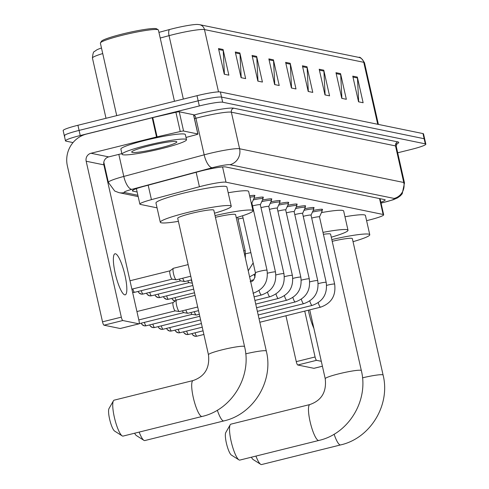 <?xml version="1.0" encoding="UTF-8"?>
<svg xmlns="http://www.w3.org/2000/svg" width="489" height="489" viewBox="0 0 489 489"><rect width="100%" height="100%" fill="white"/><g stroke="black" fill="none" stroke-linecap="round" stroke-linejoin="round"><path stroke-width="0.73" d="M366.597 220.649A19.829 1.968 167.3 0 0 368.908 220.087A19.829 1.968 167.3 0 0 383.676 214.787A19.829 1.968 167.3 0 0 383.131 214.475L225.997 182.189A19.829 1.968 167.3 0 0 199.42 186.743L151.437 199.64A19.829 1.968 167.3 0 0 139.866 204.115A19.829 1.968 167.3 0 0 140.41 204.426L157.061 207.849M313.162 210.496A10.575 1.051 -12.7 0 1 322.557 209.445A10.575 1.051 -12.7 0 1 321.994 209.946M304.708 208.754A10.575 1.051 -12.7 0 1 314.103 207.709A10.575 1.051 -12.7 0 1 313.541 208.21M296.255 207.018A10.575 1.051 -12.7 0 1 305.656 205.973A10.575 1.051 -12.7 0 1 305.087 206.474M287.801 205.282A10.575 1.051 -12.7 0 1 297.202 204.237A10.575 1.051 -12.7 0 1 296.634 204.738M279.353 203.546A10.575 1.051 -12.7 0 1 288.748 202.501A10.575 1.051 -12.7 0 1 288.186 203.002M270.9 201.81A10.575 1.051 -12.7 0 1 280.295 200.765A10.575 1.051 -12.7 0 1 279.732 201.266M262.446 200.074A10.575 1.051 -12.7 0 1 271.841 199.029A10.575 1.051 -12.7 0 1 271.279 199.53M253.993 198.338A10.575 1.051 -12.7 0 1 263.394 197.287A10.575 1.051 -12.7 0 1 262.825 197.794M249.628 195.82A10.575 1.051 -12.7 0 1 254.94 195.551A10.575 1.051 -12.7 0 1 254.378 196.052M380.845 202.208A19.829 1.968 167.3 0 0 385.173 199.922A19.829 1.968 167.3 0 0 384.629 199.616L225.655 166.951A19.829 1.968 167.3 0 0 199.084 171.505L143.9 186.34A19.829 1.968 167.3 0 0 132.33 190.814A19.829 1.968 167.3 0 0 132.874 191.126L137.134 192M73.02 142.586L66.015 141.144A19.829 1.968 -12.7 0 1 65.471 140.832A19.829 1.968 -12.7 0 1 80.239 135.532L199.31 105.954A19.829 1.968 -12.7 0 1 222.691 102.225L425.302 143.852A19.829 1.968 -12.7 0 1 425.846 144.163A19.829 1.968 -12.7 0 1 411.078 149.463L397.698 152.788M64.86 136.009A19.829 1.968 -12.7 0 1 64.316 135.704L63.154 130.569A19.829 1.968 -12.7 0 1 77.922 125.27L197 95.685A19.829 1.968 -12.7 0 1 220.374 91.956L422.985 133.583L424.14 138.717A19.829 1.968 -12.7 0 1 424.684 139.029A19.829 1.968 -12.7 0 0 424.14 138.717L221.535 97.091L424.14 138.717L425.302 143.852M197 95.685L198.155 100.82A19.829 1.968 -12.7 0 1 221.535 97.091A19.829 1.968 -12.7 0 0 198.155 100.82L79.084 130.404L198.155 100.82L199.31 105.954M64.316 135.704A19.829 1.968 -12.7 0 1 79.084 130.404A19.829 1.968 -12.7 0 0 64.316 135.704L65.471 140.832M218.504 48.558L224.286 74.224L228.864 75.165L223.082 49.499L218.504 48.558M224.42 74.249L223.204 50.41A5.287 5.141 -78.4 0 0 223.082 49.499M235.288 52.005L241.071 77.672L245.649 78.613L239.867 52.946L235.288 52.005M241.205 77.696L239.989 53.857A5.287 5.141 -78.4 0 0 239.867 52.946M252.067 55.453L257.856 81.119L262.428 82.06L256.646 56.394L252.067 55.453M257.984 81.143L256.774 57.305A5.287 5.141 -78.4 0 0 256.646 56.394M268.852 58.9L274.635 84.566L279.213 85.508L273.43 59.841L268.852 58.9M274.769 84.597L273.553 60.752A5.287 5.141 -78.4 0 0 273.43 59.841M352.765 76.143L358.547 101.81L363.125 102.745L357.343 77.079L352.765 76.143M358.681 101.834L357.465 77.989A5.287 5.141 -78.4 0 0 357.343 77.079M335.98 72.69L341.768 98.356L346.34 99.298L340.558 73.631L335.98 72.69M341.897 98.387L340.68 74.542A5.287 5.141 -78.4 0 0 340.558 73.631M319.201 69.242L324.983 94.909L329.562 95.85L323.779 70.184L319.201 69.242M325.118 94.939L323.901 71.094A5.287 5.141 -78.4 0 0 323.779 70.184M302.416 65.795L308.198 91.461L312.777 92.403L306.994 66.736L302.416 65.795M308.333 91.492L307.116 67.647A5.287 5.141 -78.4 0 0 306.994 66.736M285.637 62.347L291.42 88.014L295.998 88.955L290.209 63.289L285.637 62.347M291.554 88.044L290.338 64.2A5.287 5.141 -78.4 0 0 290.209 63.289M102.727 53.558A26.443 2.628 167.3 0 0 92.439 58.063C92.824 53.692 93.497 51.504 94.463 51.504L96.81 49.854A21.681 2.152 -12.7 0 1 101.474 48.001M158.937 32.366L169.524 29.523A21.681 2.152 -12.7 0 1 197.733 24.45L199.543 24.664A6.608 6.424 101.6 0 1 204.481 29.578A26.443 2.628 167.3 0 0 169.047 35.654L160.209 38.032M422.985 133.583A19.829 1.968 -12.7 0 1 423.529 133.894L425.846 144.163M314.072 368.284A3.307 0.709 -104 0 1 314.005 368.321A3.307 0.709 -104 0 1 313.932 368.321L322.41 366.212M297.758 365.002A3.307 0.709 -104 0 1 296.273 361.634L315.075 356.964A3.307 0.709 76 0 0 316.56 360.326L297.758 365.002L313.932 368.321M285.937 315.772L296.273 361.634M316.56 360.326L321.304 361.304M308.363 310.203A21.155 4.517 76 0 0 313.889 328.4M315.075 356.964L304.739 311.102M255.943 456.078A18.509 3.955 76 0 0 260.668 464.318L253.143 459.544A11.901 2.543 -104 0 1 251.407 457.209M260.668 464.318A18.509 3.955 76 0 0 261.199 464.55A18.509 3.955 76 0 0 261.615 464.544L340.576 444.929A18.509 3.955 -104 0 1 340.167 444.935A18.509 3.955 -104 0 1 334.097 434.195M362.502 377.826A18.509 1.84 167.3 0 1 382.587 374.77A18.509 1.84 167.3 0 1 383.095 375.057L352.355 238.644A18.509 1.84 167.3 0 0 332.208 241.309M331.817 239.573A36.357 3.612 -12.7 0 1 369.763 234.72A36.357 3.612 -12.7 0 1 353.04 241.676M344.971 216.761A36.357 3.612 -12.7 0 1 365.43 215.472L369.763 234.72M238.913 459.849L231.389 455.07A11.901 2.543 -104 0 1 226.664 444.281A11.901 2.543 -104 0 1 225.79 432.539L230.203 424.794A18.509 3.955 76 0 0 231.56 443.065A18.509 3.955 76 0 0 238.913 459.849A18.509 3.955 76 0 0 239.445 460.082A18.509 3.955 76 0 0 239.861 460.076L318.822 440.461A18.509 3.955 -104 0 1 318.406 440.467A18.509 3.955 -104 0 1 310.301 422.533A18.509 3.955 -104 0 1 309.898 404.537L230.93 424.152A18.509 3.955 76 0 0 230.203 424.794M309.714 309.867L325.228 378.724A18.509 1.84 167.3 0 1 339.011 373.779A18.509 1.84 167.3 0 1 360.833 370.295A18.509 1.84 167.3 0 1 361.34 370.589L330.601 234.17A18.509 1.84 167.3 0 0 323.418 234.31M322.984 232.379A36.357 3.612 -12.7 0 1 348.009 230.246A36.357 3.612 -12.7 0 1 331.279 237.202M321.444 212.605A36.357 3.612 -12.7 0 1 343.669 210.997L348.009 230.246M139.163 432.087A18.509 3.955 76 0 0 143.894 440.326L136.37 435.552A11.901 2.543 -104 0 1 134.628 433.217M143.894 440.326A18.509 3.955 76 0 0 144.426 440.558A18.509 3.955 76 0 0 144.842 440.552L223.803 420.937A18.509 3.955 -104 0 1 223.387 420.943A18.509 3.955 -104 0 1 217.324 410.204M245.729 353.834A18.509 1.84 167.3 0 1 265.814 350.778A18.509 1.84 167.3 0 1 266.322 351.065L235.582 214.653A18.509 1.84 167.3 0 0 215.429 217.312M215.044 215.582A36.357 3.612 -12.7 0 1 252.99 210.728A36.357 3.612 -12.7 0 1 236.26 217.684M228.198 192.77A36.357 3.612 -12.7 0 1 248.65 191.474L252.99 210.728M122.134 435.858L114.615 431.078A11.901 2.543 -104 0 1 109.884 420.289A11.901 2.543 -104 0 1 109.016 408.547L113.43 400.803A18.509 3.955 76 0 0 114.781 419.073A18.509 3.955 76 0 0 122.134 435.858A18.509 3.955 76 0 0 122.672 436.09A18.509 3.955 76 0 0 123.081 436.084L202.049 416.469A18.509 3.955 -104 0 1 201.633 416.469A18.509 3.955 -104 0 1 193.522 398.541A18.509 3.955 -104 0 1 193.124 380.54L114.157 400.161A18.509 3.955 76 0 0 113.43 400.803M208.455 354.733A18.509 1.84 167.3 0 1 222.238 349.788A18.509 1.84 167.3 0 1 244.06 346.304A18.509 1.84 167.3 0 1 244.567 346.597L213.821 210.178A18.509 1.84 167.3 0 0 191.499 213.369A18.509 1.84 167.3 0 0 177.715 218.32L208.455 354.733C209.946 367.844 204.836 376.451 193.124 380.54M178.393 221.352A36.357 3.612 -12.7 0 1 160.3 222.244A36.357 3.612 -12.7 0 1 187.379 212.526A36.357 3.612 -12.7 0 1 231.236 206.254A36.357 3.612 -12.7 0 1 214.506 213.21M160.3 222.244L155.967 202.99A36.357 3.612 -12.7 0 1 183.039 193.277A36.357 3.612 -12.7 0 1 226.896 187.006L231.236 206.254M311.695 218.063A5.947 0.593 -12.7 0 1 312.312 217.905A5.947 0.593 -12.7 0 1 319.488 216.878A5.947 0.593 -12.7 0 1 319.482 216.927M312.447 212.061A9.914 0.984 -12.7 0 1 322.202 210.875A9.914 0.984 -12.7 0 1 322.19 210.955L319.494 216.902M303.241 216.327A5.947 0.593 -12.7 0 1 303.858 216.169A5.947 0.593 -12.7 0 1 311.035 215.142A5.947 0.593 -12.7 0 1 311.028 215.191M303.993 210.325A9.914 0.984 -12.7 0 1 313.749 209.139A9.914 0.984 -12.7 0 1 313.736 209.219L311.041 215.166M294.794 214.592A5.947 0.593 -12.7 0 1 295.411 214.433A5.947 0.593 -12.7 0 1 302.587 213.406A5.947 0.593 -12.7 0 1 302.581 213.455M295.545 208.589A9.914 0.984 -12.7 0 1 305.295 207.403A9.914 0.984 -12.7 0 1 305.289 207.477L302.587 213.43L317.74 280.649A5.947 0.593 -12.7 0 0 317.477 280.545A5.947 0.593 -12.7 0 0 310.564 281.676A5.947 0.593 -12.7 0 0 309.72 281.896M286.34 212.856A5.947 0.593 -12.7 0 1 286.957 212.697A5.947 0.593 -12.7 0 1 294.133 211.67A5.947 0.593 -12.7 0 1 294.127 211.719L296.835 205.741A9.914 0.984 -12.7 0 0 296.847 205.667L296.475 204.023M287.092 206.853A9.914 0.984 -12.7 0 1 296.847 205.667M277.886 211.114A5.947 0.593 -12.7 0 1 278.504 210.961A5.947 0.593 -12.7 0 1 285.68 209.934A5.947 0.593 -12.7 0 1 285.674 209.983M278.638 205.117A9.914 0.984 -12.7 0 1 288.394 203.925A9.914 0.984 -12.7 0 1 288.382 204.005L285.686 209.952M269.433 209.378A5.947 0.593 -12.7 0 1 270.05 209.225A5.947 0.593 -12.7 0 1 277.226 208.198A5.947 0.593 -12.7 0 1 277.22 208.241M270.185 203.381A9.914 0.984 -12.7 0 1 279.94 202.189A9.914 0.984 -12.7 0 1 279.928 202.269L277.232 208.216M260.979 207.642A5.947 0.593 -12.7 0 1 261.597 207.489A5.947 0.593 -12.7 0 1 268.779 206.462A5.947 0.593 -12.7 0 1 268.773 206.505M261.737 201.645A9.914 0.984 -12.7 0 1 271.487 200.453A9.914 0.984 -12.7 0 1 271.481 200.533L268.779 206.48M196.462 314.953A5.947 1.271 -104 0 1 196.346 315.014A5.947 1.271 -104 0 1 196.223 315.014A5.947 1.271 -104 0 1 194.304 311.682M192.189 314.341A4.297 0.917 -104 0 1 192.104 314.341A4.297 0.917 -104 0 1 192.091 314.341A4.297 0.917 -104 0 1 190.924 312.52M196.223 315.014A5.947 1.271 -104 0 1 196.211 315.014L192.104 314.341M252.532 205.906A5.947 0.593 -12.7 0 1 253.149 205.747A5.947 0.593 -12.7 0 1 260.325 204.726A5.947 0.593 -12.7 0 1 260.319 204.769M253.284 199.909A9.914 0.984 -12.7 0 1 263.039 198.717A9.914 0.984 -12.7 0 1 263.027 198.797L260.331 204.744L275.478 271.97A5.947 0.593 -12.7 0 0 275.215 271.86A5.947 0.593 -12.7 0 0 268.302 272.996A5.947 0.593 -12.7 0 0 267.459 273.21M188.008 313.217A5.947 1.271 -104 0 1 187.892 313.272A5.947 1.271 -104 0 1 187.776 313.278A5.947 1.271 -104 0 1 187.758 313.278A5.947 1.271 -104 0 1 185.851 309.947M183.736 312.605A4.297 0.917 -104 0 1 183.65 312.605A4.297 0.917 -104 0 1 182.47 310.784M183.65 312.605A4.297 0.917 -104 0 1 183.638 312.605L187.776 313.278M251.218 202.868A5.947 0.593 -12.7 0 1 251.872 202.99A5.947 0.593 -12.7 0 1 251.866 203.033M249.94 197.177A9.914 0.984 -12.7 0 1 254.586 196.981A9.914 0.984 -12.7 0 1 254.573 197.061L251.878 203.008L267.025 270.234A5.947 0.593 -12.7 0 0 266.768 270.124A5.947 0.593 -12.7 0 0 259.848 271.261A5.947 0.593 -12.7 0 0 255.417 272.85C254.928 278.999 253.174 281.951 250.148 281.713M179.561 311.475A5.947 1.271 -104 0 1 179.439 311.536A5.947 1.271 -104 0 1 179.322 311.542A5.947 1.271 -104 0 1 176.633 305.484A5.947 1.271 -104 0 1 176.468 300.044A5.947 1.271 -104 0 1 176.572 299.989A5.947 1.271 -104 0 1 176.706 299.989M175.282 310.87A4.297 0.917 -104 0 1 175.196 310.87A4.297 0.917 -104 0 1 173.253 306.493A4.297 0.917 -104 0 1 173.13 302.569A4.297 0.917 -104 0 1 173.21 302.526M179.322 311.542A5.947 1.271 -104 0 1 179.31 311.542L175.196 310.87A4.297 0.917 -104 0 1 175.184 310.87M238.064 219.09A5.947 0.593 -12.7 0 1 238.681 218.931A5.947 0.593 -12.7 0 1 243.064 218.027M189.066 282.611A4.297 0.917 -104 0 1 188.98 282.618A4.297 0.917 -104 0 1 187.807 280.796M192.091 282.116A5.947 1.271 -104 0 1 191.181 279.952M188.98 282.618A4.297 0.917 -104 0 1 188.968 282.618L192.324 283.162M180.612 280.875A4.297 0.917 -104 0 1 180.527 280.882A4.297 0.917 -104 0 1 179.353 279.06M191.578 279.855L184.775 281.548A5.947 1.271 -104 0 1 184.653 281.548A5.947 1.271 -104 0 1 182.733 278.217M180.527 280.882A4.297 0.917 -104 0 1 180.52 280.875L184.653 281.548M190.759 276.224L176.321 279.812A5.947 1.271 -104 0 1 176.205 279.812A5.947 1.271 -104 0 1 173.516 273.754A5.947 1.271 -104 0 1 173.344 268.314A5.947 1.271 -104 0 1 173.454 268.265L188.143 264.61M172.165 279.14A4.297 0.917 -104 0 1 172.079 279.146A4.297 0.917 -104 0 1 172.067 279.14A4.297 0.917 -104 0 1 170.135 274.769A4.297 0.917 -104 0 1 170.013 270.839A4.297 0.917 -104 0 1 170.093 270.802M124.726 294.849A21.155 4.517 76 0 0 125.196 294.843A21.155 4.517 76 0 0 124.738 274.268A21.155 4.517 76 0 0 115.471 253.779A21.155 4.517 76 0 0 115.001 253.785A21.155 4.517 76 0 0 115.459 274.353A21.155 4.517 76 0 0 124.726 294.849M183.583 131.04A3.307 0.33 167.3 0 0 180.245 131.529L157.079 136.847A3.307 0.33 167.3 0 0 156.523 136.981L152.189 117.733A3.307 0.33 -12.7 0 1 152.745 117.598L175.906 112.274A3.307 0.33 -12.7 0 1 179.243 111.785L183.583 131.04L197.849 133.968L193.51 114.719A3.307 0.33 -12.7 0 1 193.601 114.768A3.307 0.33 -12.7 0 1 193.54 114.854M179.243 111.785L193.51 114.719M152.189 117.733L86.657 134.01A26.443 25.697 -78.4 0 0 67.372 165.905L102.513 321.823L121.315 317.153L86.174 161.229A6.608 6.424 101.6 0 1 90.997 153.259L156.523 136.981M120.312 328.48A3.307 0.709 -104 0 1 120.245 328.51A3.307 0.709 -104 0 1 120.172 328.51L138.974 323.84A3.307 0.709 76 0 0 139.047 323.84A3.307 0.709 76 0 0 139.01 320.79L103.876 164.866A6.608 6.424 101.6 0 1 108.692 156.896L121.889 153.619M121.315 317.153A3.307 0.709 76 0 0 122.8 320.521L103.998 325.191L120.172 328.51M103.998 325.191A3.307 0.709 -104 0 1 102.513 321.823M122.8 320.521L138.974 323.84M186.003 137.452L196.01 134.768A3.307 0.33 167.3 0 0 197.941 134.023A3.307 0.33 167.3 0 0 197.849 133.968M116.718 115.63L100.379 43.154A29.743 2.952 -12.7 0 1 100.459 42.83L101.461 41.272A28.423 2.824 -12.7 0 1 122.55 33.979A28.423 2.824 -12.7 0 1 156.639 28.839L158.21 29.817A29.743 2.952 -12.7 0 1 158.418 30.073L174.469 101.284M100.459 42.83A29.743 2.952 -12.7 0 1 122.537 35.202A29.743 2.952 -12.7 0 1 158.21 29.817M146.645 145.41A33.05 3.282 -12.7 0 1 186.511 139.713A33.05 3.282 -12.7 0 1 161.902 148.546A33.05 3.282 -12.7 0 1 122.03 154.243A33.05 3.282 -12.7 0 1 146.645 145.41M122.03 154.243L120.875 149.108A33.05 3.282 -12.7 0 1 145.484 140.276A33.05 3.282 -12.7 0 1 185.355 134.579L186.511 139.713M159.61 148.075A23.136 2.298 -12.7 0 1 131.767 151.816A23.136 2.298 -12.7 0 1 148.931 145.881A23.136 2.298 -12.7 0 1 176.676 141.694A23.136 2.298 -12.7 0 1 159.61 148.075M379.55 198.571L383.131 214.475M148.179 185.19L151.437 199.64M196.162 172.293L199.42 186.743M222.556 166.938L225.997 182.189M381.029 203.027L382.41 202.703A13.221 1.314 167.3 0 0 384.635 202.177A13.221 1.314 167.3 0 0 394.116 198.436L229.958 164.707A13.221 1.314 167.3 0 0 214.371 167.195A13.221 1.314 167.3 0 0 212.238 167.745L131.865 189.347A13.221 1.314 167.3 0 0 124.518 192.538L137.874 195.282M103.815 162.207L108.362 182.403A26.443 2.628 -12.7 0 1 123.796 176.437L204.17 154.836A26.443 2.628 -12.7 0 1 208.43 153.729A26.443 2.628 -12.7 0 1 239.598 148.76L403.761 182.489A26.443 2.628 -12.7 0 1 404.489 182.904L396.243 146.327A26.443 2.628 167.3 0 0 395.515 145.911L231.358 112.183A26.443 2.628 167.3 0 0 200.184 117.158A26.443 2.628 167.3 0 0 195.924 118.259L194.475 118.65M193.675 115.092L193.907 115.031A29.743 2.952 -12.7 0 1 233.766 108.197L397.93 141.926A3.307 3.209 -78.4 0 0 395.515 145.911L403.761 182.489A13.221 12.848 101.6 0 1 394.116 198.436M193.907 115.031A3.307 1.253 -105 0 1 195.924 118.259L204.17 154.836A13.221 5.012 75 0 0 212.238 167.745M397.93 141.926A29.743 2.952 -12.7 0 1 396.665 144.053M222.691 102.225L220.374 91.956M80.239 135.532L77.922 125.27M229.958 164.707A13.221 12.848 101.6 0 0 239.598 148.76L231.358 112.183A3.307 3.209 -78.4 0 1 233.766 108.197M131.865 189.347A13.221 5.012 75 0 1 123.796 176.437L118.821 154.377M124.518 192.538A13.221 12.848 101.6 0 1 118.961 192.654L138.173 196.596M382.41 202.703A13.221 0.55 77.1 0 0 382.484 202.758L381.041 203.088M132.69 190.3L132.874 191.126M169.524 29.523A6.608 2.506 75 0 0 169.047 35.654L183.344 99.078M377.728 124.285L363.761 62.305A6.608 6.424 -78.4 0 0 358.822 57.39C359.892 56.663 361.781 58.442 364.488 62.72A26.443 2.628 167.3 0 0 363.761 62.305L204.481 29.578L218.516 91.877M285.845 63.277L290.338 64.2M302.624 66.724L307.116 67.647M319.409 70.171L323.901 71.094M336.188 73.619L340.68 74.542M352.972 77.066L357.465 77.989M269.06 59.829L273.553 60.752M252.281 56.382L256.774 57.305M235.496 52.934L239.989 53.857M218.711 49.487L223.204 50.41M196.988 336.145A4.297 0.917 -104 0 1 196.902 336.188A4.297 0.917 -104 0 1 196.804 336.188A4.297 0.917 -104 0 1 195.117 332.795M191.951 333.584A4.297 4.175 -78.4 0 0 196.804 336.188M326.621 285.368A5.947 0.593 -12.7 0 1 327.465 285.148A5.947 0.593 -12.7 0 1 334.384 284.017A5.947 0.593 -12.7 0 1 334.647 284.127C336.108 295.619 331.438 303.29 320.631 307.153A5.947 1.271 -104 0 1 320.503 307.153A5.947 1.271 -104 0 1 320.411 307.123A5.947 1.271 -104 0 1 318.235 302.703M188.534 334.409A4.297 0.917 -104 0 1 188.448 334.452A4.297 0.917 -104 0 1 188.351 334.452A4.297 0.917 -104 0 1 186.67 331.059M183.503 331.842A4.297 4.175 -78.4 0 0 188.351 334.452M312.184 305.417A5.947 1.271 -104 0 1 312.049 305.417A5.947 1.271 -104 0 1 311.958 305.387A5.947 1.271 -104 0 1 309.788 300.967M318.174 283.632A5.947 0.593 -12.7 0 1 319.017 283.412A5.947 0.593 -12.7 0 1 325.931 282.281A5.947 0.593 -12.7 0 1 326.194 282.391C327.661 293.877 322.991 301.554 312.178 305.417L259.011 318.626M180.08 332.673A4.297 0.917 -104 0 1 179.995 332.716A4.297 0.917 -104 0 1 179.897 332.716A4.297 0.917 -104 0 1 178.216 329.323M175.05 330.106A4.297 4.175 -78.4 0 0 179.897 332.716M317.74 280.649C319.207 292.141 314.537 299.818 303.73 303.681A5.947 1.271 -104 0 1 303.596 303.681A5.947 1.271 -104 0 1 303.504 303.651A5.947 1.271 -104 0 1 301.334 299.225M171.627 330.937A4.297 0.917 -104 0 1 171.541 330.98A4.297 0.917 -104 0 1 171.45 330.98A4.297 0.917 -104 0 1 169.762 327.587M166.596 328.37A4.297 4.175 -78.4 0 0 171.45 330.98M301.267 280.16A5.947 0.593 -12.7 0 1 302.11 279.94A5.947 0.593 -12.7 0 1 309.03 278.809A5.947 0.593 -12.7 0 1 309.286 278.913C310.753 290.405 306.083 298.082 295.277 301.945A5.947 1.271 -104 0 1 295.142 301.945A5.947 1.271 -104 0 1 295.056 301.915A5.947 1.271 -104 0 1 292.88 297.489M163.173 329.201A4.297 0.917 -104 0 1 163.094 329.244A4.297 0.917 -104 0 1 162.996 329.244A4.297 0.917 -104 0 1 161.309 325.845M158.143 326.634A4.297 4.175 -78.4 0 0 162.996 329.244M292.813 278.424A5.947 0.593 -12.7 0 1 293.657 278.204A5.947 0.593 -12.7 0 1 300.576 277.074A5.947 0.593 -12.7 0 1 300.833 277.177C302.3 288.669 297.63 296.346 286.823 300.209A5.947 1.271 -104 0 1 286.688 300.209A5.947 1.271 -104 0 1 286.603 300.179A5.947 1.271 -104 0 1 284.427 295.753M154.726 327.459A4.297 0.917 -104 0 1 154.64 327.508A4.297 0.917 -104 0 1 154.542 327.508A4.297 0.917 -104 0 1 152.855 324.109M149.695 324.898A4.297 4.175 -78.4 0 0 154.542 327.508M284.366 276.682A5.947 0.593 -12.7 0 1 285.209 276.468A5.947 0.593 -12.7 0 1 292.122 275.331A5.947 0.593 -12.7 0 1 292.385 275.441C293.852 286.933 289.176 294.61 278.369 298.473A5.947 1.271 -104 0 1 278.241 298.473A5.947 1.271 -104 0 1 278.149 298.443A5.947 1.271 -104 0 1 275.979 294.017M146.272 325.723A4.297 0.917 -104 0 1 146.187 325.772A4.297 0.917 -104 0 1 146.089 325.772A4.297 0.917 -104 0 1 144.408 322.373M141.242 323.162A4.297 4.175 -78.4 0 0 146.089 325.772M275.912 274.946A5.947 0.593 -12.7 0 1 276.756 274.732A5.947 0.593 -12.7 0 1 283.669 273.596A5.947 0.593 -12.7 0 1 283.932 273.706C285.399 285.197 280.729 292.874 269.922 296.731A5.947 1.271 -104 0 1 269.787 296.737A5.947 1.271 -104 0 1 269.696 296.707A5.947 1.271 -104 0 1 267.526 292.281M275.478 271.97C276.945 283.461 272.275 291.138 261.468 294.995A5.947 1.271 -104 0 1 261.334 295.001A5.947 1.271 -104 0 1 261.248 294.971A5.947 1.271 -104 0 1 259.072 290.545M171.926 298.382A4.297 4.175 -78.4 0 0 175.129 301.053L172.623 299.665L171.847 298.4M176.138 300.289A4.297 0.917 -104 0 1 175.093 297.593M168.509 299.207A4.297 0.917 -104 0 1 168.424 299.25A4.297 0.917 -104 0 1 168.326 299.25A4.297 0.917 -104 0 1 166.645 295.857M163.479 296.646A4.297 4.175 -78.4 0 0 168.326 299.25M255.099 277.226A5.947 1.271 -104 0 1 254.164 274.604M160.056 297.471A4.297 0.917 -104 0 1 159.97 297.514A4.297 0.917 -104 0 1 159.872 297.514A4.297 0.917 -104 0 1 158.191 294.121M155.025 294.91A4.297 4.175 -78.4 0 0 159.872 297.514M151.602 295.735A4.297 0.917 -104 0 1 151.517 295.778A4.297 0.917 -104 0 1 151.425 295.778A4.297 0.917 -104 0 1 149.738 292.385M146.572 293.168A4.297 4.175 -78.4 0 0 151.425 295.778M245.649 253.797A5.947 0.593 -12.7 0 1 246.493 253.583A5.947 0.593 -12.7 0 1 250.875 252.679M143.155 293.999A4.297 0.917 -104 0 1 143.069 294.042A4.297 0.917 -104 0 1 142.971 294.042A4.297 0.917 -104 0 1 141.284 290.649M138.118 291.432A4.297 4.175 -78.4 0 0 142.971 294.042M243.718 250.759A5.947 0.593 -12.7 0 1 244.952 250.71A5.947 0.593 -12.7 0 1 245.215 250.82L245.423 258.32M134.701 292.263A4.297 0.917 -104 0 1 134.616 292.306A4.297 0.917 -104 0 1 134.518 292.306A4.297 0.917 -104 0 1 132.831 288.913M180.575 280.888L134.616 292.306L132.592 292.318A4.297 4.175 -78.4 0 0 134.518 292.306M86.174 161.229L103.876 164.866M90.997 153.259L108.692 156.896M152.745 117.598L157.079 136.847M180.245 131.529L175.906 112.274M380.045 198.668L383.676 214.787M136.376 188.632L139.866 204.115M382.484 202.758L393.199 199.763L397.533 197.868L400.369 195.826L402.215 193.766L404.489 182.904M395.503 144.493L396.946 143.729L396.243 146.327M108.362 182.403L114.713 191.04L118.961 192.654M199.543 24.664L358.822 57.39M92.439 58.063L106.009 118.289M364.488 62.72L378.388 124.42M314.005 368.321L322.416 366.23M383.095 375.057C390.607 404.91 370.405 438.297 340.576 444.929M361.34 370.589C368.853 400.442 348.645 433.829 318.822 440.461M325.228 378.724C326.719 391.842 321.609 400.442 309.898 404.537M266.322 351.065C273.834 380.919 253.626 414.305 223.803 420.937M244.567 346.597C252.073 376.451 231.872 409.831 202.049 416.469M203.882 334.452L196.902 336.188L195.001 336.224L192.648 334.867L191.871 333.602M319.488 216.878L334.647 284.127M322.202 210.875L321.835 209.237M320.631 307.153L259.83 322.257M203.063 330.821L188.448 334.452L186.547 334.488L184.194 333.125L183.418 331.866M311.035 215.142L326.194 282.391M313.749 209.139L313.382 207.495M202.244 327.19L179.995 332.716L178.094 332.752L175.74 331.389L174.964 330.13M305.295 207.403L304.928 205.759M303.73 303.681L258.192 314.989M201.431 323.553L171.541 330.98L169.64 331.016L167.287 329.653L166.511 328.394M294.133 211.67L309.286 278.913M295.277 301.945L257.373 311.359M200.612 319.922L163.094 329.244L161.193 329.28L158.833 327.917L158.063 326.658M285.68 209.934L300.833 277.177M288.394 203.925L288.021 202.287M286.823 300.209L256.554 307.728M199.793 316.291L154.64 327.508L152.739 327.544L150.386 326.181L149.61 324.916M277.226 208.198L292.385 275.441M279.94 202.189L279.574 200.551M278.369 298.473L255.735 304.091M192.146 314.354L146.187 325.772L144.286 325.808L141.932 324.445L141.156 323.18M268.779 206.462L283.932 273.706M271.487 200.453L271.12 198.815M269.922 296.731L254.916 300.46M199.335 314.268L196.346 315.014M263.039 198.717L262.666 197.079M261.468 294.995L254.097 296.829M198.516 310.637L187.892 313.272M139.206 323.669L183.693 312.618M253.015 293.259C263.822 289.402 268.492 281.725 267.025 270.234M254.586 196.981L254.213 195.343M195.08 295.393L176.572 299.989M173.13 302.569L176.468 300.044M136.926 311.542L173.167 302.538M242.556 215.759L255.417 272.85M197.697 307L179.439 311.536M138.815 319.928L175.239 310.876M194.494 292.777L168.424 299.25L166.523 299.292L164.17 297.929L163.393 296.664M253.424 279.836L250.435 280.582M193.675 289.14L159.97 297.514L158.069 297.55L155.716 296.193L154.94 294.928M249.604 276.884L255.545 273.571M192.855 285.509L151.517 295.778L149.616 295.814L147.262 294.451L146.486 293.192M248.235 270.814L253.174 262.893M189.023 282.624L143.069 294.042L141.168 294.078L138.815 292.715L138.039 291.456M237.654 217.275L245.215 250.82M170.013 270.839L173.344 268.314M129.988 280.765L170.05 270.808M172.079 279.146L176.205 279.812M131.883 289.146L172.122 279.152M120.245 328.51L139.047 323.84M197.941 134.023L193.601 114.768"/></g></svg>
